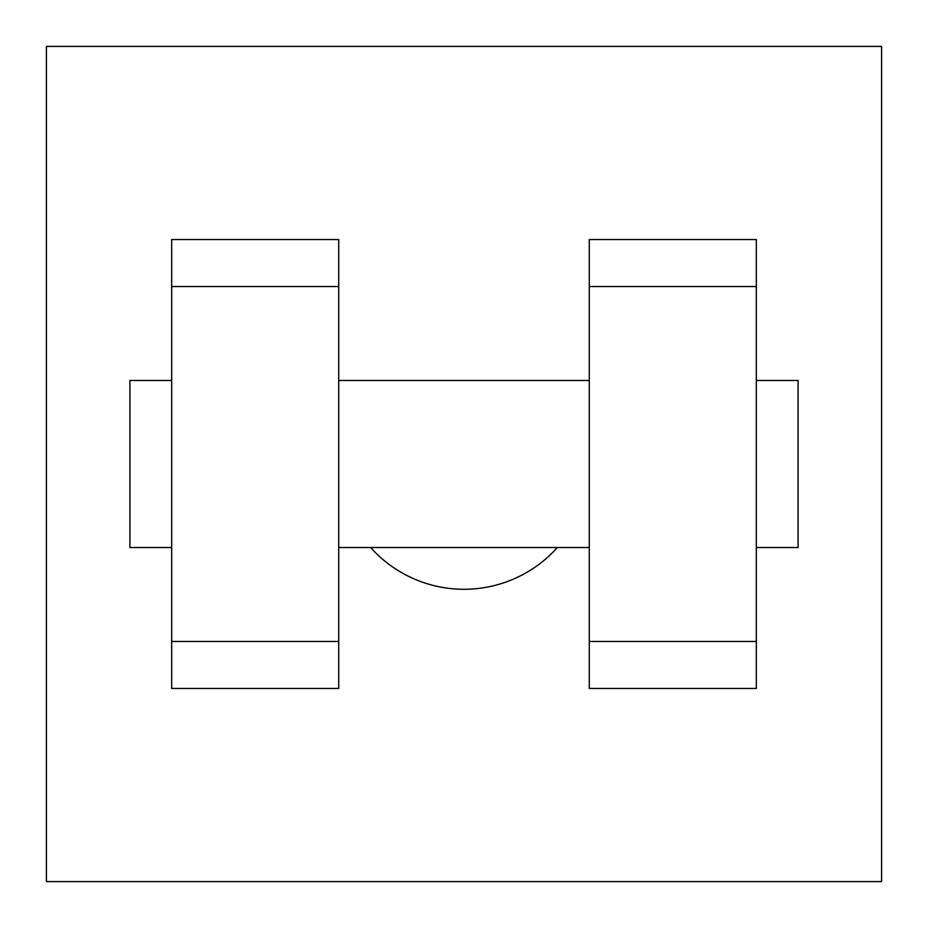 <?xml version="1.0" encoding="UTF-8"?>
<svg xmlns="http://www.w3.org/2000/svg" width="928" height="928" viewBox="0 0 928 928"><rect width="100%" height="100%" fill="white"/><g stroke="black" fill="none" stroke-linecap="round" stroke-linejoin="round"><path stroke-width="1.39" d="M370.62 547.52A125.28 125.28 0 0 0 557.38 547.52M46.4 46.4L881.6 46.4L881.6 881.6L46.4 881.6L46.4 46.4M589.28 286.52L589.28 688.46L756.32 688.46L756.32 239.54L589.28 239.54L589.28 286.52L756.32 286.52M171.68 286.52L171.68 688.46L338.72 688.46L338.72 239.54L171.68 239.54L171.68 286.52L338.72 286.52M756.32 547.52L798.08 547.52L798.08 380.48L756.32 380.48M171.68 380.48L129.92 380.48L129.92 547.52L171.68 547.52M171.68 641.48L338.72 641.48M589.28 641.48L756.32 641.48M171.68 688.46L338.72 688.46M589.28 688.46L756.32 688.46M338.72 547.52L589.28 547.52M338.72 380.48L589.28 380.48"/></g></svg>
